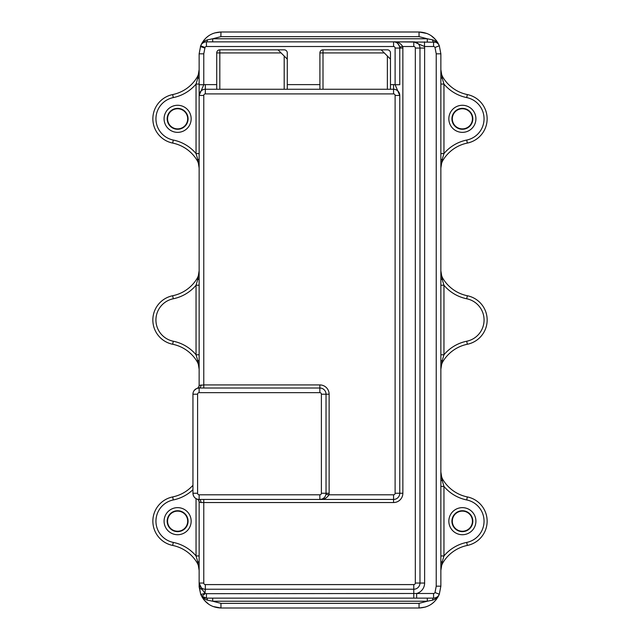 <?xml version="1.0" encoding="UTF-8"?>
<svg xmlns="http://www.w3.org/2000/svg" width="640" height="640" viewBox="0 0 640 640"><rect width="100%" height="100%" fill="white"/><g stroke="black" fill="none" stroke-linecap="round" stroke-linejoin="round"><path stroke-width="0.96" d="M199.136 160.384A3.096 1.264 0 0 0 197.744 159.328L199.136 168.056A15.472 15.472 0 0 0 196.816 159.904A37.144 37.144 0 0 0 172.672 143.08A24.76 24.76 0 0 1 172.672 94.56A37.144 37.144 0 0 0 196.816 77.728A15.472 15.472 0 0 0 199.136 69.576L197.744 78.304L196.816 77.728A37.144 37.144 0 0 1 172.672 94.56A37.144 37.144 0 0 0 196.816 77.728A37.144 37.144 0 0 1 172.672 94.56A37.144 37.144 0 0 0 196.816 77.728A15.472 15.472 0 0 0 199.136 69.576M440.864 77.256A3.096 1.264 180 0 0 442.256 78.304L440.864 69.576A15.472 15.472 0 0 0 443.184 77.728A37.144 37.144 0 0 0 467.328 94.56A24.76 24.76 0 0 1 467.328 143.08A37.144 37.144 0 0 0 443.184 159.904A15.472 15.472 0 0 0 440.864 168.056L442.256 159.328L443.184 159.904A15.472 15.472 0 0 0 440.864 168.056M452.312 118.816A10.056 10.056 0 0 1 467.408 110.104A10.056 10.056 0 0 1 467.408 127.528A10.056 10.056 0 0 1 452.312 118.816A10.056 10.056 0 0 0 467.408 127.528A10.056 10.056 0 0 0 467.408 110.104A10.056 10.056 0 0 0 452.312 118.816A10.056 10.056 0 0 1 467.408 110.104A10.056 10.056 0 0 1 467.408 127.528A10.056 10.056 0 0 1 452.312 118.816A10.056 10.056 0 0 0 467.408 127.528A10.056 10.056 0 0 0 467.408 110.104A10.056 10.056 0 0 0 452.312 118.816M167.568 118.816A10.056 10.056 0 0 1 182.656 110.104A10.056 10.056 0 0 1 182.656 127.528A10.056 10.056 0 0 1 167.568 118.816A10.056 10.056 0 0 0 182.656 127.528A10.056 10.056 0 0 0 182.656 110.104A10.056 10.056 0 0 0 167.568 118.816A10.056 10.056 0 0 1 182.656 110.104A10.056 10.056 0 0 1 182.656 127.528A10.056 10.056 0 0 1 167.568 118.816A10.056 10.056 0 0 0 182.656 127.528A10.056 10.056 0 0 0 182.656 110.104A10.056 10.056 0 0 0 167.568 118.816M452.312 521.184A10.056 10.056 0 0 1 467.408 512.472A10.056 10.056 0 0 1 467.408 529.896A10.056 10.056 0 0 1 452.312 521.184A10.056 10.056 0 0 0 467.408 529.896A10.056 10.056 0 0 0 467.408 512.472A10.056 10.056 0 0 0 452.312 521.184A10.056 10.056 0 0 1 467.408 512.472A10.056 10.056 0 0 1 467.408 529.896A10.056 10.056 0 0 1 452.312 521.184A10.056 10.056 0 0 0 467.408 529.896A10.056 10.056 0 0 0 467.408 512.472A10.056 10.056 0 0 0 452.312 521.184M167.568 521.184A10.056 10.056 0 0 1 182.656 512.472A10.056 10.056 0 0 1 182.656 529.896A10.056 10.056 0 0 1 167.568 521.184A10.056 10.056 0 0 0 182.656 529.896A10.056 10.056 0 0 0 182.656 512.472A10.056 10.056 0 0 0 167.568 521.184A10.056 10.056 0 0 1 182.656 512.472A10.056 10.056 0 0 1 182.656 529.896A10.056 10.056 0 0 1 167.568 521.184A10.056 10.056 0 0 0 182.656 529.896A10.056 10.056 0 0 0 182.656 512.472A10.056 10.056 0 0 0 167.568 521.184M284.192 89.256L284.192 56.024L281.096 52.928L219.816 52.928L219.816 49.832L278 49.832L281.096 52.928L278 49.832L284.192 49.832A3.096 3.096 0 0 1 287.288 52.928L287.288 89.256M284.192 56.024L287.288 59.12L284.192 56.024M219.816 89.256L219.816 52.928L216.72 52.928A3.096 3.096 0 0 1 219.816 49.832A3.096 3.096 0 0 0 216.72 52.928L216.72 89.256M387.376 89.256L387.376 56.024L384.28 52.928L323 52.928L323 49.832L381.184 49.832L384.28 52.928L381.184 49.832L387.376 49.832A3.096 3.096 0 0 1 390.472 52.928L390.472 89.256M387.376 56.024L390.472 59.12L387.376 56.024M323 89.256L323 52.928L319.904 52.928A3.096 3.096 0 0 1 323 49.832A3.096 3.096 0 0 0 319.904 52.928L319.904 89.256M197.592 394.208L197.592 493.248A1.544 1.544 0 0 0 199.136 494.8L319.848 494.8A1.544 1.544 0 0 0 321.392 493.248L321.392 394.208A1.544 1.544 0 0 0 319.848 392.656L199.136 392.656A1.544 1.544 0 0 0 197.592 394.208L192.944 394.208A6.192 6.192 0 0 1 199.136 388.016L197.072 388.368A3.096 3.096 0 0 0 199.136 385.448L199.136 95.448A6.192 6.192 0 0 1 205.328 89.256L393.568 89.256A6.192 6.192 0 0 1 399.76 95.448L399.76 493.248A6.192 6.192 0 0 1 393.568 499.44L319.848 499.44L393.568 499.44A6.192 6.192 0 0 0 399.76 493.248A6.192 6.192 0 0 1 393.568 499.44A6.192 6.192 0 0 0 399.76 493.248L395.112 493.248L395.112 95.448A1.544 1.544 0 0 0 393.568 93.904L205.328 93.904A1.544 1.544 0 0 0 203.776 95.448L203.776 384.92L319.848 384.92A9.288 9.288 0 0 1 329.128 394.208L329.128 493.248A9.288 9.288 0 0 1 329 494.8C326.768 498.216 323.72 499.76 319.848 499.44L199.136 499.44A6.192 6.192 0 0 1 192.944 493.248L192.944 394.208A6.192 6.192 0 0 1 199.136 388.016L319.848 388.016A6.192 6.192 0 0 1 326.032 394.208L326.032 493.248A6.192 6.192 0 0 1 319.848 499.44L321.608 499.184M435.568 42.2L393.568 41.864L413.784 41.864L424.504 46.512A10.832 10.832 0 0 1 424.616 48.056L424.616 583.048A10.832 10.832 0 0 1 416.648 593.488L433.56 593.488A1.544 1.544 0 0 0 434.992 592.52L436.224 586.176L436.224 53.824L440.864 53.824L439.312 45.768L440.864 53.824L440.864 586.176L439.312 594.232C435.352 602.968 428.592 607.56 419.04 608L425.432 607.032M437.936 42.928L436.136 40.256M435.472 39.464L431.184 35.696M426.976 33.504L419.04 32C428.592 32.44 435.352 37.032 439.312 45.768L434.992 47.48A1.544 1.544 0 0 0 433.56 46.512L424.504 46.512L424.504 41.864M425.624 606.976L428.672 605.752M431.4 604.16L433.72 602.328M435.944 599.976L438.28 596.456M439.28 594.304L440.864 586.176L436.224 586.176M433.36 598.136L433.56 598.136C436.52 597.848 438.432 596.544 439.312 594.232C438.096 597.272 435.832 599.24 432.52 600.152L427.304 601.232L212.696 601.232L220.96 603.36L419.04 603.36L427.304 601.232L427.304 598.136M214.568 32.968L220.96 32C211.408 32.44 204.656 37.024 200.688 45.768A6.192 6.192 0 0 1 206.44 41.864L393.568 41.864A6.192 6.192 0 0 1 399.76 48.056L399.76 84.728L395.112 84.728L395.112 48.056A1.544 1.544 0 0 0 393.568 46.512L206.44 46.512A1.544 1.544 0 0 0 205.008 47.48L203.776 53.824L203.776 84.728L199.136 84.728L199.136 95.448L199.136 53.824L200.688 45.768C201.904 42.728 204.168 40.76 207.48 39.848L212.696 38.768L427.304 38.768L419.04 36.64L220.96 36.64L212.696 38.768L212.696 41.864M419.04 603.36L419.04 608L220.96 608C211.408 607.56 204.648 602.968 200.688 594.232L199.136 586.176L199.136 583.048L199.136 586.176A4.64 3.512 0 0 0 202.152 589.472L204.984 593.192A4.64 0.624 158.3 0 1 200.688 594.232L201.976 596.232L204.16 597.696M415.328 48.056A1.544 1.544 0 0 0 413.784 46.512L402.72 46.512L399.672 47.024C398.24 43.28 396.2 41.56 393.568 41.864C397.44 41.544 400.496 43.096 402.72 46.512A9.288 9.288 0 0 1 402.856 48.056L402.856 493.248A9.288 9.288 0 0 1 393.568 502.536L203.776 502.536L203.776 583.048A1.544 1.544 0 0 0 205.328 584.592L413.784 584.592A1.544 1.544 0 0 0 415.328 583.048L415.328 48.056L419.976 48.056A6.192 6.192 0 0 0 413.784 41.864A6.192 6.192 0 0 1 419.976 48.056L419.976 583.048A6.192 6.192 0 0 1 413.784 589.232L205.328 589.232A6.192 6.192 0 0 1 199.136 583.048L199.136 502A3.096 3.096 0 0 0 197.072 499.088L197.56 499.232M213.336 33.384L212.688 33.64M208.6 35.84L206.296 37.656M204.056 40.016L201.72 43.536M200.72 45.704L199.136 53.824L203.776 53.824M220.88 36.64L220.96 32L419.04 32L419.04 36.64M199.152 586.936L200.672 594.184M202.064 597.072L203.864 599.744M204.528 600.536L208.816 604.304M213.024 606.496L220.96 608L220.96 603.36M462.376 129.264A10.448 10.448 0 0 0 471.424 113.592A10.448 10.448 0 0 0 453.328 113.592A10.448 10.448 0 0 0 462.376 129.264A10.448 10.448 0 0 0 471.424 113.592A10.448 10.448 0 0 0 453.328 113.592A10.448 10.448 0 0 0 462.376 129.264M440.864 160.384A3.096 1.264 180 0 1 442.256 159.328L443.96 153.576A40.24 40.24 0 0 1 466.712 140.048A21.664 21.664 0 0 0 466.712 97.592A40.24 40.24 0 0 1 443.96 84.064L443.96 153.576L440.864 153.576M466.712 140.048L467.328 143.08A37.144 37.144 0 0 0 443.184 159.904A37.144 37.144 0 0 1 467.328 143.08A24.76 24.76 0 0 0 467.328 94.56A24.76 24.76 0 0 1 467.328 143.08A37.144 37.144 0 0 0 443.184 159.904M440.864 84.064L443.96 84.064L442.256 78.304L443.184 77.728A37.144 37.144 0 0 0 467.328 94.56A37.144 37.144 0 0 1 443.184 77.728A37.144 37.144 0 0 0 467.328 94.56A24.76 24.76 0 0 1 467.328 143.08M440.864 270.76A15.472 15.472 0 0 0 443.184 278.912A15.472 15.472 0 0 1 440.864 270.76L442.256 279.488A3.096 1.264 0 0 1 440.864 278.432M443.184 278.912A37.144 37.144 0 0 0 467.328 295.736A37.144 37.144 0 0 1 443.184 278.912L442.256 279.488L443.96 285.24L440.864 285.24M440.864 361.568A3.096 1.264 0 0 1 442.256 360.512L440.864 369.24A15.472 15.472 0 0 1 443.184 361.088A37.144 37.144 0 0 1 467.328 344.264A24.76 24.76 0 0 0 467.328 295.736A24.76 24.76 0 0 1 467.328 344.264A37.144 37.144 0 0 0 443.184 361.088L442.256 360.512L443.96 354.76A40.24 40.24 0 0 1 466.712 341.232A21.664 21.664 0 0 0 466.712 298.768A40.24 40.24 0 0 1 443.96 285.24L443.96 354.76L440.864 354.76M462.376 531.632A10.448 10.448 0 0 0 471.424 515.96A10.448 10.448 0 0 0 453.328 515.96A10.448 10.448 0 0 0 462.376 531.632A10.448 10.448 0 0 0 471.424 515.96A10.448 10.448 0 0 0 453.328 515.96A10.448 10.448 0 0 0 462.376 531.632M440.864 562.744A3.096 1.264 180 0 1 442.256 561.696L440.864 570.424A15.472 15.472 0 0 1 443.184 562.272A15.472 15.472 0 0 0 440.864 570.424M440.864 555.936L443.96 555.936L442.256 561.696L443.184 562.272A37.144 37.144 0 0 1 467.328 545.44A37.144 37.144 0 0 0 443.184 562.272M440.864 486.424L443.96 486.424L443.96 555.936A40.24 40.24 0 0 1 466.712 542.408A21.664 21.664 0 0 0 466.712 499.952A40.24 40.24 0 0 1 443.96 486.424L442.256 480.672L443.184 480.096A37.144 37.144 0 0 0 467.328 496.92A24.76 24.76 0 0 1 467.328 545.44A24.76 24.76 0 0 0 467.328 496.92A37.144 37.144 0 0 1 443.184 480.096A15.472 15.472 0 0 1 440.864 471.944L442.256 480.672A3.096 1.264 180 0 1 440.864 479.616M199.136 77.256A3.096 1.264 -0 0 1 197.744 78.304L196.04 84.064A40.24 40.24 0 0 1 173.288 97.592A21.664 21.664 0 0 0 173.288 140.048A40.24 40.24 0 0 1 196.04 153.576L196.04 84.064L199.136 84.064M199.136 153.576L196.04 153.576L197.744 159.328L196.816 159.904A37.144 37.144 0 0 0 172.672 143.08A24.76 24.76 0 0 1 172.672 94.56A37.144 37.144 0 0 0 196.816 77.728M199.136 278.432A3.096 1.264 0 0 1 197.744 279.488L199.136 270.76A15.472 15.472 0 0 1 196.816 278.912A15.472 15.472 0 0 0 199.136 270.76M199.136 354.76L196.04 354.76L196.04 285.24L199.136 285.24M199.136 369.24A15.472 15.472 0 0 0 196.816 361.088A15.472 15.472 0 0 1 199.136 369.24L197.744 360.512A3.096 1.264 180 0 1 199.136 361.568M172.672 344.264A24.76 24.76 0 0 1 172.672 295.736A24.76 24.76 0 0 0 172.672 344.264A37.144 37.144 0 0 1 196.816 361.088A37.144 37.144 0 0 0 172.672 344.264L173.288 341.232A21.664 21.664 0 0 1 173.288 298.768A40.24 40.24 0 0 0 196.04 285.24L197.744 279.488L196.816 278.912A37.144 37.144 0 0 1 172.672 295.736A37.144 37.144 0 0 0 196.816 278.912M196.816 361.088L197.744 360.512L196.04 354.76A40.24 40.24 0 0 0 173.288 341.232M172.672 496.92A37.144 37.144 0 0 0 192.944 485.272A37.144 37.144 0 0 1 172.672 496.92A24.76 24.76 0 0 0 172.672 545.44A24.76 24.76 0 0 1 172.672 496.92L173.288 499.952A21.664 21.664 0 0 0 173.288 542.408A40.24 40.24 0 0 1 196.04 555.936L196.04 498.608M199.136 555.936L196.04 555.936L197.744 561.696L196.816 562.272A37.144 37.144 0 0 0 172.672 545.44A37.144 37.144 0 0 1 196.816 562.272A15.472 15.472 0 0 1 199.136 570.424L197.744 561.696A3.096 1.264 0 0 1 199.136 562.744M177.624 531.632A10.448 10.448 0 0 1 168.576 515.96A10.448 10.448 0 0 1 186.672 515.96A10.448 10.448 0 0 1 177.624 531.632A10.448 10.448 0 0 0 186.672 515.96A10.448 10.448 0 0 0 168.576 515.96A10.448 10.448 0 0 0 177.624 531.632A10.448 10.448 0 0 1 168.576 515.96A10.448 10.448 0 0 1 186.672 515.96A10.448 10.448 0 0 1 177.624 531.632A10.448 10.448 0 0 0 186.672 515.96A10.448 10.448 0 0 0 168.576 515.96A10.448 10.448 0 0 0 177.624 531.632M177.624 129.264A10.448 10.448 0 0 0 186.672 113.592A10.448 10.448 0 0 0 168.576 113.592A10.448 10.448 0 0 0 177.624 129.264A10.448 10.448 0 0 0 186.672 113.592A10.448 10.448 0 0 0 168.576 113.592A10.448 10.448 0 0 0 177.624 129.264M434.992 592.52L439.312 594.232A6.192 6.192 0 0 1 433.56 598.136L206.44 598.136L201.976 596.232L205.328 593.448L206.44 593.688L206.44 598.136L204.744 597.896M196.464 388.624L194.224 390.432M205.328 584.592L205.328 589.232A6.192 6.192 0 0 1 199.136 583.048L203.776 583.048L203.776 502.536L200.992 502.536A3.096 1.856 90 0 0 199.136 499.44A6.192 6.192 0 0 1 192.944 493.248C193.272 496.32 194.648 498.264 197.072 499.088L197.104 499.096M427.304 41.864L427.304 38.768L432.52 39.848C435.832 40.76 438.096 42.728 439.312 45.768A6.192 6.192 0 0 0 433.56 41.864A6.192 6.192 0 0 1 439.312 45.768M212.696 598.136L212.696 601.232L207.48 600.152C204.168 599.24 201.904 597.272 200.688 594.232M200.992 502.536L199.136 502L198.704 500.424M198.704 387.032L199.136 385.448L203.776 384.92L203.776 388.016M199.136 583.048L202.152 589.472M204.984 593.192L205.328 589.232M416.648 598.136L416.648 593.488L206.44 593.688M413.784 584.592L413.784 589.232A6.192 6.192 0 0 0 419.976 583.048A6.192 6.192 0 0 1 413.784 589.232A6.192 6.192 0 0 0 419.976 583.048L415.328 583.048M216.72 84.616L205.328 84.616A10.832 10.832 0 0 0 203.776 84.728L199.136 95.448A6.192 6.192 0 0 1 205.328 89.256L205.328 93.904M393.568 89.256A6.192 6.192 0 0 1 399.76 95.448L395.112 84.728A10.832 10.832 0 0 0 393.568 84.616L393.568 89.256A6.192 6.192 0 0 1 399.76 95.448A6.192 6.192 0 0 0 393.568 89.256L393.568 93.904M325.952 494.28L329 494.8L393.568 494.8A1.544 1.544 0 0 0 395.112 493.248M199.136 392.656L199.136 388.016A3.096 1.856 90 0 0 200.992 384.92M197.352 388.256L198.392 387.464M432.52 600.152A3.096 1.104 90 0 1 433.56 598.136A6.192 6.192 0 0 0 439.312 594.232M207.48 600.152A3.096 1.104 90 0 0 206.44 598.136M393.568 46.512L393.568 41.864A6.192 6.192 0 0 1 399.76 48.056A6.192 6.192 0 0 0 399.672 47.024A6.192 6.192 0 0 1 399.76 48.056L395.112 48.056M198.392 499.992L197.352 499.2M207.48 39.848A3.096 1.104 -90 0 1 206.44 41.864L206.44 46.512M432.52 39.848A3.096 1.104 -90 0 0 433.56 41.864L433.56 46.512M196.816 159.904A37.144 37.144 0 0 0 172.672 143.08A37.144 37.144 0 0 1 196.816 159.904A15.472 15.472 0 0 1 199.136 168.056M287.288 84.616L319.904 84.616M390.472 84.616L393.568 84.616M436.224 53.792L434.992 47.48M177.624 132.36A13.544 13.544 0 0 1 165.896 112.048A13.544 13.544 0 0 1 189.352 112.048A13.544 13.544 0 0 1 177.624 132.36M192.944 489.712A40.24 40.24 0 0 1 173.288 499.952M177.624 534.72A13.544 13.544 0 0 1 165.896 514.408A13.544 13.544 0 0 1 189.352 514.408A13.544 13.544 0 0 1 177.624 534.72M462.376 132.36A13.544 13.544 0 0 1 450.648 112.048A13.544 13.544 0 0 1 474.104 112.048A13.544 13.544 0 0 1 462.376 132.36M462.376 534.72A13.544 13.544 0 0 1 450.648 514.408A13.544 13.544 0 0 1 474.104 514.408A13.544 13.544 0 0 1 462.376 534.72M440.864 471.944A15.472 15.472 0 0 0 443.184 480.096M443.184 361.088A15.472 15.472 0 0 0 440.864 369.24M440.864 69.576A15.472 15.472 0 0 0 443.184 77.728M199.136 570.424A15.472 15.472 0 0 0 196.816 562.272M466.712 97.592L467.328 94.56M467.328 295.736L466.712 298.768M467.328 344.264L466.712 341.232M466.712 542.408L467.328 545.44M466.712 499.952L467.328 496.92M173.288 97.592L172.672 94.56M173.288 140.048L172.672 143.08M173.288 298.768L172.672 295.736M173.288 542.408L172.672 545.44M205.008 47.48L200.688 45.768A6.192 6.192 0 0 1 206.44 41.864M319.848 392.656L319.848 388.016A6.192 6.192 0 0 1 326.032 394.208L321.392 394.208M321.392 493.248L326.032 493.248A6.192 6.192 0 0 1 319.848 499.44L319.848 494.8M413.784 41.864L413.784 46.512M199.136 95.448L203.776 95.448M399.76 95.448L395.112 95.448M393.568 502.536L393.568 494.8M197.592 493.248L192.944 493.248M199.136 494.8L199.136 499.44M413.784 589.232L413.784 598.136M419.976 48.056L424.616 48.056M424.616 583.048L419.976 583.048M433.56 593.488L433.56 598.136M204.784 48.072L200.408 46.512M205.328 84.616L205.328 89.256M326.032 493.248L329.128 493.248M326.032 394.208L329.128 394.208M319.848 388.016L319.848 384.92M402.856 48.056L399.76 48.056M402.856 493.248L399.76 493.248M203.776 502.536L203.776 499.44"/></g></svg>
